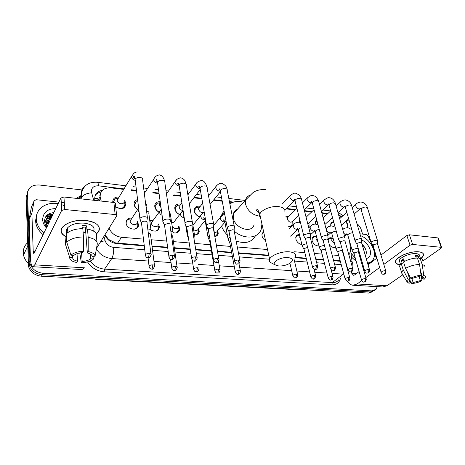 <?xml version="1.0" encoding="UTF-8"?>
<svg xmlns="http://www.w3.org/2000/svg" width="465" height="465" viewBox="0 0 465 465"><rect width="100%" height="100%" fill="white"/><g stroke="black" fill="none" stroke-linecap="round" stroke-linejoin="round"><path stroke-width="0.7" d="M217.097 235.581L216.899 235.18M137.559 221.677L138.5 224.851C138.762 231.564 126.532 229.82 126.085 222.997L126.056 222.543C126.364 219.288 128.357 217.789 132.048 218.05M158.606 223.967L159.396 227.193C158.42 231.006 155.682 232.018 151.189 230.222M178.973 226.182L179.63 229.443C178.909 232.39 176.793 233.488 173.288 232.744M198.7 228.309L199.223 231.611C198.66 233.831 197.096 234.895 194.527 234.813M217.812 230.367L218.213 233.692C217.8 235.22 216.783 236.15 215.167 236.499M265.567 240.614C263.696 239.44 262.51 237.871 262.016 235.9L262.132 233.442L263.62 231.71M301.895 244.549C298.925 244.009 296.92 242.201 295.88 239.115L296.06 236.33C296.711 235.063 297.844 234.494 299.454 234.633M318.99 245.973C315.764 245.997 313.468 244.224 312.102 240.655L312.306 237.737C313.148 236.313 314.555 235.883 316.52 236.447M335.503 247.101C333.545 247.886 331.516 247.188 329.435 245.02M124.719 200.467L125.998 204.001C124.823 208.895 121.4 209.866 115.727 206.925M112.803 202.345L112.751 201.833C112.972 198.386 115.07 196.788 119.04 197.038M145.824 203.071L146.894 205.821L146.806 207.593M137.64 209.593C135.6 208.21 134.426 206.489 134.112 204.42L134.077 203.804C134.187 201.583 135.356 200.159 137.582 199.526M158.966 212.174C156.595 210.831 155.205 209 154.787 206.687L154.752 205.728C155.165 202.914 156.978 201.578 160.198 201.723M179.618 214.597C176.95 213.336 175.352 211.43 174.828 208.878L174.794 207.599C175.433 204.699 177.467 203.548 180.908 204.147M199.642 216.888C196.701 215.754 194.905 213.795 194.254 211.011L194.242 209.436C194.975 206.716 196.974 205.693 200.246 206.373M292.927 220.968L293.06 224.653C292.154 226.379 290.52 226.891 288.172 226.205M308.998 222.88L309.051 226.542L308.626 227.187M179.403 230.367L179.252 229.925M347.843 227.635L347.326 224.519L345.855 221.27M100.109 195.288L99.574 196.085L100.091 195.724M333.533 260.336L340.002 260.726L340.118 261.254M104.956 234.779L108.595 239.44L115.558 242.933L144.226 245.351M151.991 245.968L167.615 247.206M174.282 247.735L190.173 248.99M195.835 249.438L211.377 250.67M217.44 251.147L231.582 252.268M238.429 252.809L268.753 255.209M295.136 257.296L306.214 258.174M315.718 258.929L323.46 259.54M94.697 198.665L97.697 198.107L96.586 200.572M341.659 216.899L338.758 215.423M348.843 254.733L349.692 253.745L350.558 249.17L349.558 241.271M109.06 228.193C111.437 233.413 115.582 236.435 121.499 237.272L143.464 239.115M151.195 239.76L166.749 241.068M173.393 241.626L189.22 242.951M194.858 243.422L210.337 244.724M216.382 245.229L230.471 246.409M237.29 246.985L267.509 249.519M294.275 251.763L304.848 252.646M314.323 253.442L322.042 254.093M332.086 254.93L338.729 255.488M343.769 255.913L344.071 255.936M123.661 189.383L110.926 187.854C103.933 187.593 100.335 190.516 100.12 196.637L101.213 201.078M327.529 213.859L321.867 213.179M311.631 211.953L304.529 211.098M295.275 209.988L286.33 208.913M232.517 202.455L229.53 202.095M222.235 201.217L213.487 200.171M201.886 198.776L193.847 197.811M180.839 196.247L173.573 195.376M159.071 193.638L152.654 192.865M145.231 191.975L144.121 191.842M136.536 190.929L131.043 190.272M192.708 224.049L193.702 224.223M171.568 222.131L173.817 222.229M149.747 220.532L153.276 220.172M328.098 239.126C329.069 237.667 330.609 237.371 332.713 238.237M315.241 224.072L315.468 221.34L316.787 220.05M299.402 222.346L299.704 219.521M285.777 216.179L288.614 216.603M330.696 225.926L330.9 222.921L333.579 221.491M372.831 291.596L368.879 293.072L370.431 291.985L374.395 290.509L370.431 291.985L42.216 274.722C35.555 273.949 31.236 270.694 29.249 264.957L26.813 195.317L27.766 191.301M368.879 293.072L41.437 276.204C34.799 275.443 30.492 272.199 28.516 266.48L26.127 197.009L26.813 195.317L29.249 264.957C31.236 270.694 35.555 273.949 42.216 274.722L370.431 291.985L371.994 290.887L43.007 273.228C36.322 272.449 31.98 269.177 29.987 263.423L27.505 193.614C28.08 187.593 32.015 184.721 39.31 184.994L82.363 189.987M47.081 215.115L52.824 214.801L47.081 215.115M377.249 286.655L376.063 289.3L371.994 290.887M356.922 223.589C359.09 225.386 360.567 227.519 361.346 229.995L362.561 234.098M346.582 220.637L349.308 220.951M45.593 216.923L48.575 216.394M49.261 216.347L49.86 216.33M104.823 234.988C107.246 240.021 111.321 242.916 117.058 243.683L144.284 245.828M152.049 246.438L167.679 247.671M174.352 248.194L190.243 249.449M195.905 249.891L211.453 251.117M217.521 251.594L231.669 252.71M238.516 253.251L268.846 255.64M294.88 257.691L306.313 258.592M315.822 259.342L323.564 259.952M333.643 260.743L340.304 261.272M102.428 190.284C97.226 191.243 94.657 194.178 94.726 199.096L94.936 200.392M95.226 195.416C96.592 193.614 98.539 192.493 101.062 192.051M418.796 251.809C424.202 252.681 424.958 254.919 421.075 258.534L423.539 255.047C423.667 253.256 422.086 252.181 418.796 251.809L417.024 251.734C412.624 251.827 408.096 252.873 403.434 254.867C394.239 259.825 393.117 263.144 400.074 264.818C396.831 264.428 395.308 263.318 395.5 261.487C395.709 257.087 410.659 250.792 418.796 251.809M359.933 233.819L366.472 234.505L368.013 235.761L372.471 245.636L376.371 258.523M347.442 281.087C348.924 283.644 350.802 285.033 353.075 285.254L382.817 286.975L387.014 285.737L402.766 274.862M353.075 285.254L357.149 283.964L361.712 280.616M422.865 260.993L441.75 247.706L441.186 247.316L437.844 237.906L438.414 238.307L441.674 247.496M412.629 244.451L410.043 245.189L406.846 235.54L409.415 234.796L412.629 244.451L441.186 247.316M365.821 277.605L379.655 267.468M383.811 264.416L410.043 245.189M409.415 234.796L437.844 237.906M406.846 235.54L380.951 255.064M376.848 258.162L368.059 264.788M363.863 267.956L363.182 268.468M359.114 271.531L354.609 274.931L353.557 275.268L351.836 273.42L351.377 271.775M420.476 271.014L422.301 276.501L423.493 277.808L422.708 279.035L420.796 273.269M418.948 276.367L420.343 280.598L413.158 282.575L411.769 278.291M416.239 258.058L415.39 255.506L416.832 255.552L418.07 255.744L419.128 258.918L420.087 258.249C421.999 258.68 422.888 259.499 422.766 260.696M399.761 262.022L399.336 260.685C399.482 257.482 410.299 252.931 416.198 253.652C418.61 253.919 419.761 254.704 419.663 256.012L420.436 258.331M404.411 261.429L403.579 258.848L401.295 260.487L402.306 263.655L401.214 263.568L403.254 269.962L408.287 279.796L409.956 279.907L407.357 271.833M400.016 267.532L399.54 266.021L401.214 263.568M403.504 261.935C407.904 259.505 412.536 258.197 417.407 258.011L419.546 264.434L421.081 275.321L419.61 276.309L412.304 278.326L410.636 278.215L405.567 268.346L403.504 261.935M402.283 274.077L401.557 272.38L403.254 269.962M405.567 268.346C409.996 265.939 414.658 264.632 419.546 264.434M409.805 280.064L411.728 283.522L413.158 282.575M420.343 280.598L421.97 280.703L421.058 274.054M421.97 280.703C418.68 282.354 415.268 283.29 411.728 283.522M409.752 280.128L410.479 282.4L409.061 283.354L407.084 281.866L408.287 279.796M410.636 278.215C413.972 276.512 417.454 275.547 421.081 275.321M410.479 282.4L409.235 281.052L409.956 279.907M422.301 276.501L423.778 275.518L422.237 264.649L420.087 258.249M422.237 264.649C424.15 265.067 425.039 265.87 424.905 267.044M423.778 275.518C425.341 275.902 425.928 276.623 425.533 277.675L424.342 279.145L422.708 279.035M404.172 260.679L403.841 260.621M404.068 261.615L403.771 260.696L404.079 260.394M415.966 257.226L418.07 255.744M401.295 260.487L403.771 260.696M360.445 235.569C366.885 238.266 371.326 243.056 373.767 249.938C374.964 254.117 374.616 257.534 372.721 260.191C371.471 261.801 369.745 262.754 367.548 263.05M360.776 257.302L359.887 257.069M365.38 255.669C366.286 254.367 366.519 252.728 366.077 250.745C365.444 248.269 364.107 246.148 362.066 244.381M361.526 239.835C365.682 241.887 368.524 245.142 370.053 249.6C371.244 254.448 369.977 257.465 366.251 258.645M360.95 257.901L359.991 257.43M364.758 253.547L363.444 249.077M360.509 257.244L360.48 256.285M359.538 253.024L358.509 251.28M358.893 250.804L358.492 250.28M362.258 262.423L361.334 262.086M355.336 258.273L350.994 253.14M370.524 262.097L367.769 263.818M362.752 264.126L361.875 263.94M356.213 261.353L351.494 257.099M364.827 247.665L362.084 244.427M288.085 257.564C281.104 256.814 271.49 262.15 274.914 264.765L278.744 266.003C282.83 266.137 286.562 265.224 289.939 263.26C293.723 260.319 293.107 258.418 288.085 257.564M272.781 263.667L270.281 262.382C269.328 261.493 269.107 260.429 269.624 259.203C271.072 255.198 282.028 251.065 289.381 251.832C294.217 252.402 296.24 254.018 295.449 256.674M237.388 209.308C235.284 210.168 233.93 211.709 233.32 213.935L233.267 217.922C234.831 228.449 251.809 233.883 254.047 224.758M236.447 209.762L236.918 209.843M229.89 203.937C233.616 201.316 238.179 200.758 243.584 202.258M220.55 217.004L224.002 210.529M261.935 223.991L261.225 229.21C258.447 238.615 244.119 239.894 234.197 231.117M255.477 235.749C251.763 242.37 245.311 244.119 236.127 240.998M227.344 235.087C224.688 232.39 222.747 229.402 221.52 226.135M217.324 235.366L217.132 234.918M333.44 222.421L332.638 222.497L331.057 223.677L330.778 225.914M377.632 241.05L376.394 240.126L371.797 241.463L371.122 242.364L371.384 242.986M385.822 270.996L377.714 244.462L376.819 243.8L373.488 244.764L373.116 245.799M317.008 220.875L315.642 222.09L315.369 224.078M361.601 239.498L360.299 238.499L355.649 239.859L355.016 240.719L355.289 241.405M369.53 269.816L361.648 242.945L360.7 242.224L357.341 243.207L356.998 244.253M299.896 220.288L299.559 222.38M345.088 237.9L343.711 236.819L339.014 238.202L338.421 239.022L338.712 239.766M352.732 268.596L345.088 241.376L344.094 240.603L340.7 241.602L340.392 242.654M307.807 223.95L315.845 216.463M288.143 226.071C290.067 226.519 291.392 226.031 292.125 224.601L292.189 221.869M286.423 217.103L285.998 217.108M288.294 216.923L287.411 217.8L287.341 219.23C288.974 222.27 290.724 222.956 292.601 221.288L298.67 215.376M328.063 236.261L326.61 235.092L321.867 236.499L321.315 237.272L321.623 238.086M335.404 267.34L328.028 239.766L326.976 238.929L323.541 239.946L323.274 241.01M310.51 234.569C310.661 233.883 310.149 233.459 308.975 233.308L304.186 234.738L303.639 235.709L304 236.342M317.525 266.044L310.428 238.109L309.318 237.202L305.848 238.237L305.621 239.312M198.631 207.175L196.55 207.541L194.632 210.081L194.643 211.476C195.277 214.086 196.98 215.847 199.747 216.754M199.787 206.948L198.567 208.494L198.572 209.349C199.863 212.296 201.729 213.185 204.187 212.028M234.465 227.298C234.749 226.379 234.11 225.804 232.535 225.577C230.419 225.49 228.757 226.002 227.542 227.118L227.158 227.867L227.612 228.797M239.917 260.435L234.168 230.96C234.377 230.291 233.912 229.884 232.767 229.727L229.158 230.832L229.088 231.942M179.461 205.007L177.113 205.466L175.224 208.221L175.247 209.36C175.747 211.703 177.229 213.412 179.705 214.487M180.432 204.78L179.159 206.489L179.17 207.192C179.705 209.128 181.007 210.244 183.082 210.535M213.848 225.339C214.179 224.351 213.499 223.729 211.802 223.485C209.622 223.392 207.936 223.915 206.756 225.054L206.414 225.728L206.89 226.74M218.829 258.918L213.482 229.024C213.726 228.315 213.232 227.873 212.005 227.693L208.349 228.827L208.32 229.937M159.693 202.775L157.042 203.339L155.217 206.321L155.246 207.175C155.624 209.256 156.891 210.889 159.042 212.063M160.32 202.606L159.164 204.966L161.03 207.669M192.318 223.619L192.516 223.31C192.899 222.253 192.179 221.59 190.348 221.317C188.098 221.218 186.401 221.753 185.25 222.915L184.954 223.514L185.454 224.618M197.003 257.343L192.086 227.025C192.365 226.263 191.842 225.787 190.516 225.595L186.825 226.751L186.837 227.856M137.71 200.595L136.321 201.165L134.612 204.92C134.885 206.733 135.914 208.244 137.692 209.459M170.306 221.427L170.446 221.218C170.882 220.085 170.114 219.37 168.144 219.067C165.819 218.969 164.104 219.509 162.988 220.701L162.738 221.212L163.256 222.41M174.392 255.721L169.94 224.961C170.26 224.147 169.702 223.636 168.272 223.421L164.546 224.601L164.593 225.705M115.704 206.693C120.761 209.483 123.841 208.675 124.957 204.269L124.55 202.432M118.406 198.096L114.902 198.95L113.291 202.397M118.54 197.869L117.186 200.293C117.418 204.123 124.504 205.106 124.207 201.293M147.515 219.16L147.585 219.05C148.085 217.847 147.266 217.079 145.138 216.742C142.743 216.638 141.005 217.19 139.936 218.411L139.733 218.829L140.697 220.387M150.956 254.035L147.004 222.822C147.364 221.956 146.777 221.404 145.231 221.171C143.499 221.096 142.244 221.497 141.465 222.369L141.552 223.473M330.516 238.376L328.046 239.568M332.655 238.307L331.9 238.958L331.772 240.678L334.538 243.555M358.236 248.519L357.271 248.24L352.761 249.548L352.145 250.368L352.4 250.995M366.188 278.872L358.585 252.553L357.661 251.879L354.394 252.826L354.057 253.797M333.934 247.444L335.422 246.793M314.921 236.842L314.084 236.9L312.207 238.283L311.957 238.958M316.642 236.923L316.136 237.499L316.02 239.155L317.862 241.631M341.548 246.822L336.555 248.089L335.986 248.862L336.247 249.548M349.831 277.826L342.455 251.17L341.484 250.449L338.183 251.408L337.881 252.39M318.287 246.026L318.961 245.869M298.885 235.261L297.943 235.331L295.973 236.871L295.74 237.586M299.844 236.203L299.82 237.592L300.547 239.056M324.384 245.218L319.868 246.578L319.339 247.316L319.612 248.054M325.407 249.095L321.489 249.943L321.222 250.937M306.697 243.631L302.674 245.026L302.151 245.933L302.471 246.52M307.656 247.45L304.29 248.438L304.058 249.438M263.736 232.233L262.086 233.976L261.9 234.761M215.179 236.418L217.55 233.907L217.335 231.192M230.099 237.255L228.036 238.754L228.367 239.859M230.873 241.294L229.681 242.253L229.815 242.951M214.295 232.209C215.975 232.593 217.045 232.099 217.504 230.721L224.787 222.41M196.277 234.581L198.555 231.849L198.241 229.158M193.376 224.618L192.847 224.909M209.326 235.691L207.977 236.865L208.32 238.051M210.064 239.905L209.529 240.638L209.727 241.196M193.632 229.698C196.003 231.041 197.584 230.716 198.363 228.71L205.065 220.625M215.097 236.691L214.627 235.43M176.566 232.756L178.961 229.71L178.537 227.042M172.689 222.822L171.666 222.828M173.474 222.671L180.368 213.615L180.391 214.313C180.885 216.231 182.164 217.393 184.221 217.8M187.843 234.226L187.151 235.197L187.593 236.185M172.05 225.252C172.393 228.739 178.403 229.983 178.618 226.629M194.48 234.912C194.8 234.11 194.341 233.54 193.085 233.198M194.068 238.557L193.806 237.644M155.171 231.157C157.304 230.733 158.489 229.507 158.734 227.478L158.606 226.013M152.369 220.823L149.835 221.189M152.921 220.672L151.451 223.264C151.753 226.926 158.199 228.053 158.234 224.473M173.015 233.314L173.166 233.075C173.561 232.035 172.817 231.378 170.94 231.117L170.829 231.105M177.066 266.829L172.684 236.749C172.963 236.092 172.55 235.645 171.451 235.395M134.147 229.228C136.46 228.734 137.692 227.379 137.843 225.17L137.512 223.328M131.572 218.771L128.224 219.37C126.875 220.189 126.195 221.398 126.178 223.008L126.207 223.444M131.682 218.602L130.171 221.206C130.433 225.054 137.349 226.048 137.181 222.235M151.026 231.326L151.125 231.175C151.567 230.065 150.776 229.367 148.759 229.076L147.794 229.053M154.479 265.405L150.567 234.877C150.887 234.081 150.317 233.581 148.852 233.378L148.341 233.354M85.665 220.52C97.859 221.503 103.201 228.832 96.319 233.936L98.336 231.832C101.126 226.066 96.9 222.293 85.665 220.52C68.186 218.457 53.388 230.657 65.577 236.325C61.124 233.779 60.072 230.75 62.415 227.245C67.169 222.247 74.917 220.003 85.665 220.52M31.905 213.075L29.19 219.346L31.905 213.075L34.09 200.921L36.09 199.706L58.921 202.112M61.136 202.345L64.304 202.676M29.173 219.649L30.405 257.488C30.644 263.231 31.457 266.311 32.846 266.718L34.718 264.852L61.618 210.523L60.88 198.026L33.823 253.844L33.218 251.571L31.882 213.377M29.19 219.346L31.376 207.285L34.09 200.921M32.846 266.718L82.055 269.566L84.368 267.794L34.718 264.852M96.499 248.339L116.663 215.998C116.982 215.254 116.471 214.778 115.128 214.563L113.896 202.467C115.227 202.688 115.733 203.182 115.419 203.943L116.576 215.126M60.88 198.026L63.955 197.003L64.722 209.5L115.128 214.563M64.722 209.5L61.618 210.523M63.955 197.003L113.896 202.467M82.148 227.635L85.432 228.053L87.35 252.96C90.524 253.698 92.111 254.913 92.111 256.604L92.058 255.988M90.373 254.047L90.745 258.784C88.739 260.313 85.886 261.202 82.183 261.452L81.549 252.704M85.746 232.175L83.154 232.924M82.224 228.635L81.991 225.479L84.386 225.583L86.653 225.897L86.978 229.995L87.525 229.047C94.145 230.442 97.133 232.919 96.482 236.482L96.947 241.963M66.797 231.866C66.239 230.605 66.431 229.332 67.373 228.048C70.79 224.415 76.4 222.776 84.194 223.136C92.169 224.345 95.296 227.001 93.581 231.117M68.059 232.39L67.913 230.03L66.681 232.343L66.751 233.453M67.477 230.559L66.542 229.844M66.402 236.389L65.024 236.278L65.53 244.555L69.686 257.389L72.61 257.587L72.459 255.273M66.257 233.976C69.686 230.559 75.214 228.78 82.834 228.635L83.456 236.947L83.444 251.24L82.619 252.629C78.806 252.879 75.9 253.791 73.894 255.372L70.953 255.169L66.768 242.277L66.257 233.976M66.768 242.277C70.227 238.9 75.789 237.121 83.456 236.947M79.753 252.96L81.381 262.772L82.183 261.452M90.745 258.784L93.581 258.976L93.994 256.732M93.581 258.976C90.855 261.254 86.786 262.516 81.381 262.772M77.016 253.681L77.533 261.156L76.742 262.481C71.959 261.586 69.605 259.889 69.686 257.389M70.953 255.169C73.668 252.797 77.829 251.484 83.444 251.24M77.533 261.156C74.359 260.464 72.72 259.278 72.61 257.587M87.35 252.96L88.193 251.577L88.176 237.33L87.525 229.047M88.176 237.33C94.837 238.679 97.836 241.108 97.173 244.619L94.988 256.645M88.193 251.577C92.988 252.565 95.249 254.303 94.959 256.796L92.111 256.604M85.432 228.053L86.653 225.897M66.681 232.343L67.971 232.454M28.162 263.271C25.744 260.848 24.203 258.116 23.541 255.087L23.25 252.646C23.215 248.746 24.645 245.462 27.534 242.806M44.018 233.139C40.17 229.943 37.723 226.211 36.683 221.95L36.282 218.974C35.642 208.733 46.657 201.386 58.148 203.728M61.264 204.49L64.49 205.739M43.233 234.773C39.397 231.593 36.962 227.873 35.927 223.624L35.532 220.654L37.124 213.511M46.494 227.984C44.099 225.415 42.809 222.607 42.641 219.561C43.146 212.4 47.535 208.739 55.812 208.582M53.87 212.633C48.017 213.121 44.902 215.911 44.53 221.003C44.588 223.165 45.372 225.223 46.884 227.176M52.539 215.394C49.65 215.725 47.552 217.016 46.25 219.259M52.789 214.877C48.209 215.615 45.872 218.068 45.768 222.218L47.273 226.362M51.551 217.451C49.162 217.719 47.279 218.69 45.907 220.352M51.801 216.94C47.802 217.51 45.477 219.567 44.82 223.113M50.575 219.492L45.756 221.526M50.819 218.98L45.773 221.224M49.604 221.514L45.826 222.781M49.842 221.009L45.791 222.456M48.639 223.514L46.151 224.136M48.877 223.02L46.041 223.787M47.686 225.502L46.82 225.641M47.924 225.008L46.61 225.246M61.583 209.895L62.019 210.081M49.267 222.212L46.204 222.561M51.197 218.19L48.017 218.556M52.179 216.149L48.941 216.521M53.167 214.092C50.255 214.092 47.837 214.871 45.913 216.434M49.145 222.462L45.843 222.875M51.074 218.44L47.401 218.945M52.057 216.405L48.331 216.917M53.039 214.353C50.075 214.348 47.616 215.161 45.675 216.789M344.67 259.162L345.042 259.441M115.593 243.486L115.558 242.933M107.99 239.556L108.595 239.44M338.677 260.743L339.892 259.761M117.523 243.242L121.499 237.272M99.15 200.851L100.475 198.508M292.439 225.572L292.142 225.542M124.196 207.681L123.719 207.634M304.441 289.753L302.895 289.986L97.063 279.442L98.034 279.116M41.437 276.204L43.007 273.228M28.191 264.242L29.661 261.173M341.851 216.731L338.59 214.824M123.957 188.889L98.592 185.837C93.907 185.657 91.495 187.587 91.349 191.621L93.674 200.252M82.02 198.979L81.166 195.015C80.962 191.231 82.317 188.203 85.217 185.942M80.823 198.846L81.584 197.393C83.421 194.783 86.746 193.254 91.57 192.812M340.438 278.512C339.276 282.79 336.387 284.9 331.772 284.842L104.143 271.827C97.214 271.194 91.762 268.02 87.786 262.318M76.19 198.34L81.212 195.486M27.505 193.614L26.813 195.317M80.34 197.119L81.439 196.811M349.436 271.787L348.425 272.752M343.827 274.176L343.251 274.158L332.312 282.604C335.149 282.72 337.317 281.773 338.811 279.767M81.375 196.509L78.225 198.561M148.422 261.028L111.745 258.557L104.596 269.13L332.312 282.604L331.772 284.842M103.922 236.435L105.142 240.748C106.543 244.561 109.368 246.77 113.629 247.38C113.902 252.059 113.274 255.785 111.745 258.557C105.067 257.843 99.946 254.669 96.371 249.042M90.274 260.993C93.825 265.87 98.603 268.578 104.596 269.13L104.143 271.827M343.711 273.751L343.251 274.158L332.091 273.403M326.976 273.06L314.741 272.234M309.597 271.891L296.85 271.031M291.671 270.682L239.638 267.177M234.343 266.817L219.294 265.806M213.952 265.445L198.259 264.387M192.859 264.021L176.497 262.923M171.027 262.551L153.967 261.4M327.965 213.464L321.745 212.714M312.056 211.546L304.406 210.628M295.694 209.576L286.736 208.5M233.535 202.089L229.431 201.595M222.142 200.717L213.854 199.718M201.793 198.264L194.196 197.352M180.757 195.73L173.916 194.905M158.995 193.109L152.973 192.388M145.545 191.493L144.051 191.313M136.472 190.4L131.345 189.778M113.629 247.38L144.76 249.74M152.549 250.327L168.22 251.519M174.91 252.024L190.842 253.233M196.521 253.663L212.104 254.843M218.184 255.308L232.366 256.384M239.225 256.901L269.624 259.208L259.801 214.22C259.336 215.574 259.592 216.76 260.58 217.777M294.49 261.092L307.167 262.057M316.694 262.777L324.454 263.364M334.55 264.132L341.223 264.637M100.661 241.666L105.142 240.748M350.523 260.72C351.982 261.406 352.569 262.289 352.284 263.376L352.11 266.381M97.075 182.251L97.144 182.257C97.883 182.46 98.365 183.652 98.592 185.837M346.727 222.898L347.46 225.031M357.149 283.964L387.014 285.737M351.836 273.42L356.213 273.722M284.807 212.116C285.493 209.215 283.476 207.39 278.762 206.64C271.601 205.6 261.092 209.849 259.801 214.22C258.65 210.959 257.773 209.448 257.157 209.68C255.663 209.837 256.581 211.255 259.918 213.935M249.67 195.364C247.514 196.207 246.142 197.759 245.543 200.026L245.537 204.077C247.56 210.622 251.914 214.592 258.61 215.987L259.627 216.051M385.043 270.746C385.357 272.147 385.072 273.246 384.189 274.036L383.358 274.286C384.665 273.705 385.061 275.297 385.933 271.351L385.043 270.746C383.09 270.833 381.782 271.357 381.12 272.321L381.219 272.664M356.521 203.693L355.83 204.309L355.766 205.972C356.457 207.721 357.614 208.739 359.247 209.023L360.613 208.46M377.47 240.521L367.507 208.018L366.106 206.977C363.549 207.076 361.904 207.849 361.166 209.297L361.34 209.878M368.704 269.549C369.012 270.973 368.728 272.083 367.856 272.891L367.036 273.147C368.309 272.577 368.751 274.152 369.646 270.206L368.704 269.549C366.757 269.624 365.449 270.148 364.775 271.112L364.88 271.496M340.828 201.618L340.084 202.316L340.02 203.92C340.7 205.687 341.88 206.722 343.559 207.018L344.972 206.454M361.433 238.917L351.755 206.03L350.279 204.908C347.733 204.995 346.088 205.763 345.338 207.216L345.524 207.855M344.983 206.443L344.53 206.047L345.338 207.216L355.016 240.719M351.86 268.317C352.156 269.758 351.871 270.892 351.017 271.711L350.209 271.973C351.162 271.467 352.051 272.984 352.854 269.026L351.86 268.317C349.918 268.381 348.605 268.898 347.925 269.869L348.029 270.287M324.68 199.485L323.867 200.27L323.82 201.804C324.489 203.6 325.686 204.652 327.412 204.955L328.801 204.478M344.908 237.26L335.538 203.99L333.986 202.781C331.452 202.85 329.807 203.612 329.046 205.065L329.237 205.763M334.48 267.044C334.765 268.508 334.486 269.659 333.649 270.496L332.853 270.764C333.748 270.258 334.678 271.798 335.532 267.811L334.48 267.044C332.545 267.102 331.231 267.613 330.545 268.578L330.656 269.037M308.057 197.294L307.179 198.171L307.138 199.63C307.795 201.45 309.016 202.513 310.789 202.827L312.12 202.449M327.877 235.557L318.839 201.891L317.206 200.589C314.689 200.642 313.038 201.392 312.265 202.845L312.468 203.612M316.549 265.73L315.718 269.241L314.945 269.514C315.793 269.032 316.781 270.525 317.659 266.561L316.549 265.73C314.613 265.777 313.3 266.282 312.608 267.247L312.718 267.753M290.939 195.027L289.986 196.021L289.957 197.393C290.602 199.235 291.84 200.316 293.671 200.636L294.909 200.357M310.318 233.802L301.634 199.735L299.913 198.328C297.408 198.369 295.763 199.107 294.973 200.555L295.182 201.392M238.65 260.028L237.865 263.783L237.179 264.085C237.848 263.643 238.94 265.149 240.056 261.161C240.283 260.534 239.812 260.156 238.65 260.028C236.761 260.034 235.453 260.499 234.715 261.435L234.831 262.144M217.045 185.25L215.725 186.837L215.748 187.721C216.33 189.668 217.655 190.819 219.718 191.173L220.143 191.173M234.255 226.222L227.251 190.458C227.513 189.476 226.874 188.854 225.333 188.581L225.13 188.558C222.706 188.534 221.073 189.214 220.218 190.604L220.439 191.778M217.481 258.476L216.702 262.301L216.045 262.609C216.347 262.184 217.585 263.888 218.969 259.697C219.23 259.028 218.73 258.621 217.481 258.476C215.603 258.47 214.295 258.929 213.545 259.854L213.656 260.615M197.096 182.6L195.66 184.384L195.689 185.105C196.253 187.081 197.602 188.249 199.729 188.616L199.915 188.621M213.638 224.171L207.128 187.959C207.437 186.907 206.762 186.232 205.106 185.936L204.891 185.913C202.496 185.872 200.863 186.535 199.991 187.901L200.212 189.168M195.556 256.872L194.794 260.766L194.161 261.08C195.079 261.719 196.073 260.755 197.143 258.185C197.439 257.471 196.91 257.029 195.556 256.872C193.69 256.854 192.382 257.302 191.627 258.209L191.737 259.028M176.52 179.856L174.939 181.856L174.968 182.402C175.497 184.378 176.845 185.564 179.013 185.965M192.312 222.055L186.337 185.378C186.692 184.256 185.977 183.53 184.192 183.204L183.971 183.181C181.606 183.129 179.972 183.768 179.089 185.105L179.304 186.465M172.841 255.209L172.091 259.174L171.492 259.499C172.376 260.144 173.387 259.191 174.526 256.622C174.863 255.855 174.299 255.384 172.841 255.209C170.986 255.186 169.684 255.616 168.917 256.5L169.016 257.389M144.313 193.382L153.555 179.612C154.008 181.495 155.287 182.693 157.391 183.198M170.248 219.869L164.843 182.716C165.249 181.519 164.494 180.74 162.57 180.379L162.343 180.356C160.001 180.286 158.379 180.908 157.478 182.21L157.681 183.669M149.282 253.483L148.556 257.523L147.992 257.86C148.841 258.517 149.869 257.564 151.079 255.006C151.462 254.186 150.863 253.681 149.282 253.483C147.452 253.448 146.144 253.867 145.371 254.733L145.458 255.68M117.174 200.13L131.415 176.729C131.787 178.514 132.99 179.711 135.019 180.315M147.405 217.608L142.604 179.961C143.069 178.688 142.267 177.851 140.197 177.456L139.965 177.432C137.646 177.351 136.03 177.944 135.112 179.217L135.303 180.769M365.368 278.616C365.659 280.006 365.385 281.087 364.548 281.854L363.787 282.092C364.729 281.569 365.537 283.098 366.286 279.233L365.368 278.616C363.473 278.704 362.206 279.198 361.561 280.11L361.654 280.465M343.356 229.082L342.734 229.547M352.743 232.849L352.662 232.843C350.157 232.959 348.529 233.68 347.779 235.011L347.942 235.575M343.862 233.558L345.995 234.517L347.297 234.017L346.861 233.668L347.779 235.011L352.145 250.368M348.965 277.559L348.151 280.843L347.401 281.087C348.302 280.569 349.139 282.11 349.936 278.215L348.965 277.559C347.076 277.634 345.803 278.128 345.152 279.041L345.251 279.424M327.465 227.373L326.663 228.1L326.564 229.78C327.232 231.582 328.412 232.616 330.109 232.872L331.376 232.454M336.247 231.146C333.882 231.367 332.382 232.087 331.748 233.302L331.917 233.918M332.057 276.466L331.249 279.802L330.516 280.052C331.394 279.535 332.225 281.098 333.085 277.175L332.057 276.466C330.173 276.53 328.9 277.018 328.244 277.936L328.342 278.355M311.12 225.612L310.242 226.438L310.155 228.042C310.812 229.873 312.009 230.919 313.759 231.186L314.974 230.838M319.252 229.431C317.101 229.751 315.764 230.46 315.247 231.541L315.421 232.209M314.625 275.338L313.823 278.727L313.108 278.983C314.154 279.558 315.026 278.599 315.712 276.105L314.625 275.338C312.747 275.39 311.474 275.879 310.806 276.791L310.911 277.25M294.287 223.799L293.334 224.734L293.264 226.252C293.909 228.112 295.124 229.169 296.92 229.443L298.059 229.175M301.744 227.699C299.838 228.088 298.675 228.763 298.245 229.722L298.425 230.454M296.641 274.176L295.85 277.622L295.147 277.878C295.938 277.39 296.873 278.919 297.792 275.007L296.641 274.176C294.769 274.222 293.496 274.699 292.822 275.611L292.927 276.105M239.109 270.456L238.347 274.077L237.708 274.356C238.388 273.885 239.37 275.431 240.475 271.496L239.109 270.456C237.266 270.473 235.993 270.926 235.29 271.816L235.395 272.449M221.718 215.969L220.381 217.504L220.381 218.544C220.962 220.503 222.264 221.636 224.287 221.933L224.804 221.91M225.944 220.718L224.839 221.822L225.031 222.834M218.637 269.13L217.887 272.816L217.271 273.1C217.911 272.635 218.916 274.199 220.085 270.246C220.317 269.63 219.835 269.258 218.637 269.13C216.806 269.142 215.533 269.584 214.824 270.461L214.923 271.147M202.147 213.854L200.688 215.586L200.706 216.463C201.269 218.451 202.595 219.602 204.681 219.904L204.926 219.91M205.42 219.108L205.001 219.678L205.187 220.77M197.462 267.764L196.724 271.514L196.137 271.804C196.73 271.345 197.765 272.92 199.003 268.962C199.264 268.299 198.753 267.898 197.462 267.764C195.643 267.764 194.37 268.195 193.655 269.061L193.748 269.793M181.955 211.662L180.368 213.615L183.105 210.686M191.65 217.539L191.377 216.295M175.549 266.346L174.828 270.165L174.265 270.461C174.549 270.008 175.642 271.787 177.182 267.637C177.479 266.927 176.938 266.497 175.549 266.346C173.736 266.335 172.469 266.759 171.742 267.608L171.835 268.392M161.117 209.395L159.402 212.092C159.681 213.534 160.582 214.609 162.099 215.318M172.992 231.878L170.585 215.44C170.928 214.621 170.51 214.005 169.336 213.586M152.857 264.881L152.148 268.764L151.619 269.072C152.427 269.723 153.415 268.787 154.589 266.259C154.926 265.509 154.351 265.05 152.857 264.881C151.055 264.864 149.788 265.271 149.056 266.102L149.137 266.945M130.154 220.922L137.692 209.506L139.128 212.267M150.956 229.896L148.812 213.272C149.242 212.156 148.492 211.43 146.574 211.093M33.218 251.571L35.102 251.699M45.727 216.713L48.906 216.173M49.714 216.132L51.435 216.161M125.998 204.001L123.388 208.157M146.934 206.652L146.568 207.198M293.06 224.653L291.404 226.257M309.051 226.542L308.58 226.984M97.83 200.706L100.12 196.637M93.791 278.901L97.063 279.442M302.895 289.986L305.656 289.817M28.516 266.48L29.987 263.423M346.867 221.881L346.454 220.747M343.031 215.679L338.258 212.424M125.835 185.785L97.144 182.257C87.978 181.809 82.671 186.029 81.218 194.916L79.515 198.706M81.398 196.631L78.207 198.561M352.11 261.975L350.627 250.222M323.134 217.905L330.673 210.965L322.745 210M313.858 208.907L306.272 207.971M296.525 206.774L289.306 205.89M245.16 200.462L228.815 198.45M221.538 197.555L216.144 196.893M201.235 195.062L196.404 194.463M188.831 193.533L187.639 193.388M180.246 192.475L176.026 191.958M168.516 191.034L166.005 190.726M158.536 189.807L154.99 189.371M147.527 188.453L143.627 187.976M136.065 187.046L133.257 186.698M347.146 222.909L347.285 223.595M423.493 277.808L423.214 276.977M400.487 264.294L399.336 260.685M401.557 272.38L399.54 266.021M407.084 281.866L401.533 272.862M274.914 264.765L270.281 262.382M233.32 213.935L245.543 200.026L252.571 193.004C255.378 190.534 259.83 189.365 265.939 189.493M224.31 212.145L220.677 216.394M331.057 223.677L330.534 224.142M333.829 222.38L332.638 222.497M339.671 218.666L346.814 212.319M352.197 207.535L355.83 204.309C357.015 202.63 361.148 201.694 361.369 202.077C364.479 202.746 366.467 204.536 367.333 207.442M371.122 242.364L360.735 208.471M372.994 245.555L371.111 242.561M383.358 274.286C382.649 274.46 381.904 273.804 381.12 272.321L373 245.415M341.479 225.089L348.686 218.8M354.121 214.063L360.015 208.919M377.65 244.148L377.563 241.259M315.642 222.09L315.13 222.566M336.102 205.978L340.084 202.316C341.234 200.607 345.297 199.555 345.664 199.967C348.75 200.642 350.72 202.449 351.569 205.402M356.864 243.974L354.998 240.928M367.036 273.147C366.281 273.304 365.525 272.63 364.775 271.112L356.876 243.829M324.901 224.485L332.51 217.614M337.985 212.668L344.367 206.908M361.578 242.596L361.526 239.719M299.803 220.468L299.297 220.956M306.092 217.242L314.055 209.639M319.519 204.426L323.867 200.27C326.616 198.078 328.493 197.253 329.499 197.788C333.329 198.078 335.189 202.409 335.346 203.298M338.421 239.022L329.046 205.065L328.238 203.856L328.732 204.356M340.246 242.346L338.398 239.243M350.209 271.973C349.849 272.345 349.087 271.641 347.925 269.869L340.264 242.195M321.362 211.296L328.261 204.833M345.024 240.992L345.001 238.132M288.341 216.876L286.01 217.149M287.411 217.8L296.92 208.355M302.436 202.88L307.179 198.171C309.783 195.916 311.672 195.044 312.846 195.55C314.921 196.085 316.165 196.724 316.589 197.456L318.635 201.136M321.315 237.272L312.265 202.845L311.445 201.583L312.003 202.199M323.117 240.667L321.286 237.505M332.853 270.764C332.458 271.136 331.685 270.409 330.545 268.578L323.14 240.504M292.125 224.601L290.666 226.019M304.238 209.953L311.684 202.699M327.959 239.341L327.965 236.505M282.272 204.007L289.986 196.021C292.415 193.702 294.322 192.777 295.694 193.242L299.018 194.783C299.995 195.73 300.797 197.102 301.419 198.904M303.68 235.459L294.973 200.555L294.142 199.229L294.758 199.973M305.453 238.929L303.639 235.709M314.945 269.514C314.491 269.886 313.712 269.13 312.608 267.247L305.482 238.754M284.917 210.349L294.612 200.502M310.358 237.638L310.399 234.831M194.632 210.081L194.201 210.622M199.712 206.983L196.55 207.541M198.567 208.494L202.67 203.315M208.553 195.887L215.725 186.837C215.911 185.919 219.899 182.553 221.573 183.268C224.973 184.686 226.781 186.692 226.996 189.272M227.245 227.565L220.218 190.604L219.277 188.802C218.701 188.854 219.056 189.371 220.334 190.365M228.873 231.372L227.158 227.867M237.179 264.085C236.598 264.62 235.778 263.736 234.715 261.435L228.937 231.157M210.081 204.379L220.364 191.685M234.104 230.28L234.29 227.6M175.224 208.221L174.811 208.773M180.286 204.85L177.113 205.466M179.159 206.489L181.873 202.845M187.872 194.812L195.66 184.384C196.59 182.35 198.549 181.083 201.531 180.565C203.722 180.542 205.501 182.576 206.867 186.668M206.512 225.415L199.991 187.901L199.003 185.895C198.456 186.203 198.817 186.808 200.084 187.715M208.099 229.309L206.414 225.728M216.045 262.609C215.417 263.149 214.58 262.231 213.545 259.854L208.175 229.088M189.325 203.722L200.258 189.424M213.429 228.292L213.65 225.647M155.217 206.321L154.822 206.884M160.233 202.659L157.042 203.339M159.14 204.431L160.338 202.717M166.476 193.946L174.939 181.856C175.724 181.333 175.677 178.845 180.821 177.781C185.256 179.374 184.931 181.21 186.064 183.983M185.07 223.188L179.089 185.105C178.775 183.663 178.426 182.914 178.049 182.85C177.398 183.117 177.769 183.82 179.165 184.965M186.61 227.176L184.954 223.514M194.161 261.08C193.731 260.865 192.376 261.44 191.627 258.209L186.692 226.949M134.577 204.368L134.205 204.949M137.739 200.834L136.321 201.165M164.558 181.199C163.75 177.549 162.029 175.45 159.414 174.898C154.915 175.753 154.7 178.072 153.531 179.252M162.872 220.881L157.478 182.21C157.118 180.484 156.752 179.618 156.368 179.63C155.752 180.141 156.135 180.966 157.53 182.111M164.36 224.967L162.738 221.212M171.492 259.499C170.992 259.278 169.597 259.813 168.917 256.5L164.459 224.729M118.139 198.102L114.902 198.95M137.268 171.922C133.252 172.422 133.031 175.02 131.397 176.561M139.884 218.492L135.112 179.217C134.525 176.758 134.123 175.741 133.903 176.165C133.246 176.857 133.664 177.851 135.152 179.153M141.314 222.671L139.733 218.829M147.992 257.86C147.452 257.627 146.004 258.162 145.371 254.733L141.424 222.433M332.742 238.231L329.778 238.423M331.9 238.958L333.027 237.987M351.796 229.571L347.727 227.629C344.96 227.995 343.298 228.652 342.752 229.6M353.941 253.547L352.133 250.554M363.787 282.092C363.078 282.272 362.334 281.61 361.561 280.11L353.946 253.413M344.606 236.197L346.721 234.406M358.527 252.233L358.48 249.38M316.589 236.72L314.084 236.9M316.136 237.499L316.665 237.022M326.029 228.67L326.663 228.1C327.191 227.054 328.912 226.316 331.83 225.88L335.16 227.205M331.318 232.361L330.83 231.919L331.748 233.302L335.986 248.862M337.753 252.106L335.963 249.066M347.401 281.087C347.059 281.459 346.309 280.779 345.152 279.041L337.77 251.966M327.837 235.412L330.871 232.762M342.397 250.821L342.391 249.879M299.6 235.203L297.943 235.331M308.783 227.792L310.242 226.438C311.602 224.891 313.34 224.107 315.462 224.084L318.072 224.932M314.869 230.652L314.323 230.099L315.247 231.541L319.339 247.316M321.083 250.623L319.31 247.525M330.516 280.052C330.133 280.424 329.377 279.715 328.244 277.936L321.1 250.472M310.399 234.842L314.555 231.064M332.975 276.751L331.173 269.933M288.852 229.059L293.334 224.734C294.665 223.119 296.426 222.282 298.606 222.235L300.5 222.712M297.92 228.885L297.309 228.21L298.245 229.722L302.186 245.712M303.907 249.095L302.151 245.933M313.108 278.983C312.689 279.36 311.922 278.628 310.806 276.791L303.93 248.938M290.544 236.144L297.763 229.321M315.596 275.64L313.991 269.247M295.147 277.878C294.769 278.401 293.99 277.64 292.822 275.611L289.939 263.26M297.67 274.495L293.938 258.755M213.947 225.019L220.381 217.504C221.131 216.12 222.578 215.063 224.723 214.319M224.671 221.189C223.589 220.3 223.299 219.852 223.805 219.84L224.839 221.822L228.036 238.754M229.629 242.439L227.96 239.022M237.708 274.356C237.173 274.885 236.371 274.042 235.29 271.816L229.681 242.253M217.55 233.907L215.4 236.342M240.347 270.845L238.94 263.556M193.359 224.63L192.818 224.7M192.899 225.211L200.688 215.586C201.2 214.551 202.385 213.493 204.257 212.418M205.286 219.242C203.85 218.492 203.397 217.916 203.932 217.51L205.001 219.678L207.977 236.865M209.529 240.638L207.89 237.144M217.271 273.1C216.928 272.897 215.673 273.53 214.824 270.461L209.593 240.44M213.482 227.664L214.911 235.65M219.962 269.549L218.498 261.353M173.369 222.718L171.69 222.973M191.429 216.341L191.301 215.841M185.727 225.223L187.25 234.906M188.453 238.086L187.151 235.197M196.137 271.804C195.742 271.595 194.446 272.205 193.655 269.061L192.225 260.022M183.861 215.504L183.39 215.057C182.931 215.312 183.152 215.865 184.053 216.725M192.568 223.194L194.3 233.79M194.027 237.859L194.294 235.197M152.718 220.759L149.84 221.259M151.427 222.77L161.25 209.256M170.359 214.15L168.876 210.436M174.265 270.461C173.805 270.246 172.474 270.822 171.742 267.608L170.562 259.261M131.374 218.753L128.224 219.37M151.619 269.072C151.131 268.846 149.742 269.433 149.056 266.102L148.033 257.86M137.692 209.506L138.634 208.233M60.991 197.858L61.729 210.354M67.524 230.495L67.373 228.048M36.683 221.95L35.927 223.624M27.638 246.107L23.541 255.087"/></g></svg>
